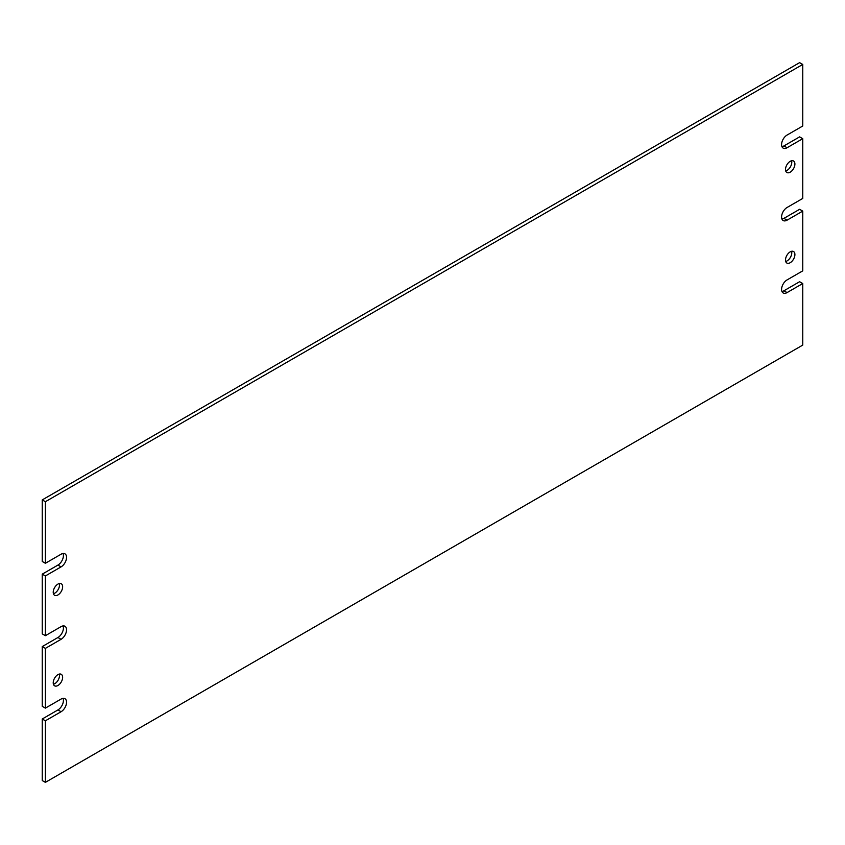 <?xml version="1.0" encoding="UTF-8"?>
<svg xmlns="http://www.w3.org/2000/svg" width="845" height="845" viewBox="0 0 845 845"><rect width="100%" height="100%" fill="white"/><g stroke="black" fill="none" stroke-linecap="round" stroke-linejoin="round"><path stroke-width="1.27" d="M57.935 685.496A6.654 3.845 120 0 0 62.276 679.623A6.654 3.845 120 0 0 61.252 674.299A6.654 3.845 120 0 0 57.935 674.627A6.654 3.845 120 0 0 53.584 680.489A6.654 3.845 120 0 0 54.608 685.823A6.654 3.845 120 0 0 57.935 685.496M53.425 684.239A6.654 3.845 120 0 0 54.798 683.679A6.654 3.845 120 0 0 59.298 674.067M790.202 262.71A6.654 3.845 120 0 0 794.553 256.848A6.654 3.845 120 0 0 793.529 251.525A6.654 3.845 120 0 0 790.202 251.852A6.654 3.845 120 0 0 785.861 257.714A6.654 3.845 120 0 0 786.875 263.048A6.654 3.845 120 0 0 790.202 262.71M785.702 261.464A6.654 3.845 120 0 0 787.065 260.904A6.654 3.845 120 0 0 791.575 251.292M790.202 172.179A6.654 3.845 120 0 0 794.553 166.317A6.654 3.845 120 0 0 793.529 160.994A6.654 3.845 120 0 0 790.202 161.321A6.654 3.845 120 0 0 785.861 167.183A6.654 3.845 120 0 0 786.875 172.517A6.654 3.845 120 0 0 790.202 172.179M785.702 170.933A6.654 3.845 120 0 0 787.065 170.373A6.654 3.845 120 0 0 791.575 160.761M57.935 594.954A6.654 3.845 120 0 0 62.276 589.092A6.654 3.845 120 0 0 61.252 583.768A6.654 3.845 120 0 0 57.935 584.096A6.654 3.845 120 0 0 53.584 589.958A6.654 3.845 120 0 0 54.608 595.292A6.654 3.845 120 0 0 57.935 594.954M53.425 593.708A6.654 3.845 120 0 0 54.798 593.148A6.654 3.845 120 0 0 59.298 583.536M45.387 575.952L45.387 635.693L42.25 633.887L42.25 574.135L45.387 575.952L61.062 566.889A7.763 4.478 120 0 0 66.132 560.055A7.763 4.478 120 0 0 64.949 553.834A7.763 4.478 120 0 0 61.062 554.225L45.387 563.277L42.25 561.46L42.25 499.902L45.387 501.708L45.387 563.277M45.387 648.368L45.387 708.121L42.25 706.314L42.25 646.562L45.387 648.368L61.062 639.316A7.763 4.478 120 0 0 66.132 632.482A7.763 4.478 120 0 0 64.949 626.261A7.763 4.478 120 0 0 61.062 626.641L45.387 635.693M45.387 720.796L45.387 782.354L42.25 780.548L42.25 718.989L45.387 720.796L61.062 711.743A7.763 4.478 120 0 0 66.132 704.91A7.763 4.478 120 0 0 64.949 698.688A7.763 4.478 120 0 0 61.062 699.068L45.387 708.121M781.952 219.066A7.763 4.478 120 0 0 783.938 218.359L787.065 220.165A7.763 4.478 120 0 1 783.188 220.545A7.763 4.478 120 0 1 781.995 214.334A7.763 4.478 120 0 1 787.065 207.49L802.75 198.438L802.75 138.686L799.613 136.879L783.938 145.931L787.065 147.738L802.75 138.686M787.065 147.738A7.763 4.478 120 0 1 783.188 148.129A7.763 4.478 120 0 1 781.995 141.907A7.763 4.478 120 0 1 787.065 135.063L802.75 126.011L802.75 64.452L799.613 62.646L42.25 499.902M783.938 218.359L799.613 209.306L802.75 211.113L802.75 270.865L787.065 279.917A7.763 4.478 120 0 0 781.995 286.751A7.763 4.478 120 0 0 783.188 292.972A7.763 4.478 120 0 0 787.065 292.592L802.75 283.54L799.613 281.723L783.938 290.775L787.065 292.592M45.387 782.354L802.75 345.098L802.75 283.54M802.75 64.452L45.387 501.708M787.065 220.165L802.75 211.113M781.952 291.493A7.763 4.478 120 0 0 783.938 290.775M42.25 718.989L57.935 709.937A7.763 4.478 120 0 0 63.048 698.35M42.25 646.562L57.935 637.51A7.763 4.478 120 0 0 63.048 625.934M42.25 574.135L57.935 565.083A7.763 4.478 120 0 0 63.048 553.507M781.952 146.65A7.763 4.478 120 0 0 783.938 145.931M57.935 709.937L61.062 711.743M57.935 637.51L61.062 639.316M57.935 565.083L61.062 566.889"/></g></svg>
